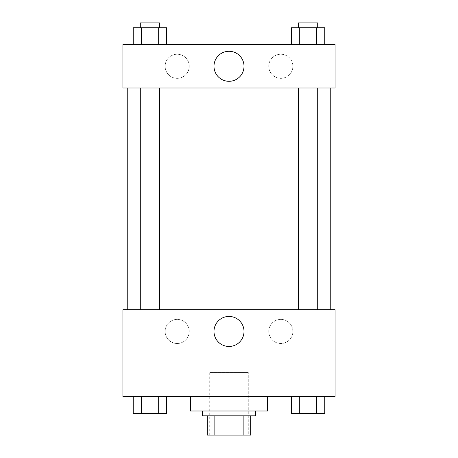 <?xml version="1.0" encoding="UTF-8"?>
<svg xmlns="http://www.w3.org/2000/svg" width="458" height="458" viewBox="0 0 458 458"><rect width="100%" height="100%" fill="white"/><g stroke="black" fill="none" stroke-linecap="round" stroke-linejoin="round"><path stroke-width="0.34" stroke-dasharray="2.29 1.72" d="M248.282 372.428L209.718 372.428L248.282 372.428L248.282 435.1L209.718 435.1L248.282 435.1M214.854 435.1L207.308 435.1L207.308 415.818L214.854 415.818L214.854 435.1L250.692 435.1M243.146 415.818L214.854 415.818L243.146 415.818L243.146 435.1M214.854 415.818L207.308 415.818M202.482 415.818L255.518 415.818M229 410.992L202.482 410.992L229 410.992M267.569 410.992L190.431 410.992M267.569 396.531L190.431 396.531L267.569 396.531M122.939 396.531L335.061 396.531L335.061 309.751L122.939 309.751L122.939 396.531M291.362 396.531L291.362 413.408L299.715 413.408L291.362 413.408L299.715 413.408L299.715 396.531L316.415 396.531L291.362 396.531L324.768 396.531L291.362 396.531L299.715 396.531L299.715 413.408L324.768 413.408L316.415 413.408L324.768 413.408L324.768 396.531L316.415 396.531L316.415 413.408L299.715 413.408L316.415 413.408L316.415 396.531L324.768 396.531L299.715 396.531L324.768 396.531M166.638 396.531L133.232 396.531L158.285 396.531L158.285 413.408L166.638 413.408L158.285 413.408L166.638 413.408L166.638 396.531L133.232 396.531L141.585 396.531L141.585 413.408L158.285 413.408L141.585 413.408L158.285 413.408L158.285 396.531L158.285 413.408M122.939 327.831L122.939 334.46L122.939 327.831M229 346.46A15.011 15.011 0 0 0 242.001 323.943A15.011 15.011 0 0 0 215.999 323.943A15.011 15.011 0 0 0 229 346.46M335.061 327.831L335.061 334.46L335.061 327.831M177.172 319.392A12.051 12.051 0 0 0 166.735 337.472A12.051 12.051 0 0 0 187.614 337.472A12.051 12.051 0 0 0 177.172 319.392A12.051 12.051 0 0 1 187.614 337.472A12.051 12.051 0 0 1 166.735 337.472A12.051 12.051 0 0 1 177.172 319.392M280.828 319.392A12.051 12.051 0 0 0 270.386 337.472A12.051 12.051 0 0 0 291.265 337.472A12.051 12.051 0 0 0 280.828 319.392A12.051 12.051 0 0 1 291.265 337.472A12.051 12.051 0 0 1 270.386 337.472A12.051 12.051 0 0 1 280.828 319.392M298.421 309.751L317.709 309.751L298.421 309.751L317.709 309.751L298.421 309.751L298.421 87.982L317.709 87.982L298.421 87.982M159.579 309.751L140.291 309.751L159.579 309.751L140.291 309.751L159.579 309.751L159.579 87.982L140.291 87.982L159.579 87.982M330.241 309.751L127.759 309.751L330.241 309.751M330.241 87.982L127.759 87.982L330.241 87.982M317.709 87.982L317.709 309.751M335.061 87.982L122.939 87.982L122.939 44.592L335.061 44.592L335.061 87.982M165.12 66.29A12.051 12.051 0 0 0 177.172 78.341A12.051 12.051 0 0 0 189.228 66.29A12.051 12.051 0 0 0 177.172 54.239A12.051 12.051 0 0 0 165.12 66.29M292.88 66.29A12.051 12.051 0 0 0 280.828 54.239A12.051 12.051 0 0 0 268.772 66.29A12.051 12.051 0 0 0 280.828 78.341A12.051 12.051 0 0 0 292.88 66.29M291.362 44.592L324.768 44.592L291.362 44.592L324.768 44.592L291.362 44.592L324.768 44.592L291.362 44.592L291.362 27.72L324.768 27.72L316.415 27.72L316.415 44.592L316.415 27.72L299.715 27.72L299.715 44.592L299.715 27.72L291.362 27.72L324.768 27.72L324.768 44.592M133.232 44.592L166.638 44.592L133.232 44.592L166.638 44.592L133.232 44.592L133.232 27.72L166.638 27.72L158.285 27.72L158.285 44.592L158.285 27.72L141.585 27.72L141.585 44.592L141.585 27.72L133.232 27.72L166.638 27.72L166.638 44.592M177.172 54.239A12.051 12.051 0 0 1 187.614 72.318A12.051 12.051 0 0 1 166.735 72.318A12.051 12.051 0 0 1 177.172 54.239M280.828 54.239A12.051 12.051 0 0 1 291.265 72.318A12.051 12.051 0 0 1 270.386 72.318A12.051 12.051 0 0 1 280.828 54.239M122.939 76.538L122.939 63.278L122.939 76.538M335.061 63.278L335.061 76.538L335.061 63.278M244.011 66.29A15.011 15.011 0 0 0 221.495 53.288A15.011 15.011 0 0 0 221.495 79.291A15.011 15.011 0 0 0 244.011 66.29M317.709 27.72L298.421 27.72L317.709 27.72L298.421 27.72L317.709 27.72L317.709 22.9L298.421 22.9L317.709 22.9L298.421 22.9L298.421 27.72M159.579 27.72L140.291 27.72L159.579 27.72L140.291 27.72L159.579 27.72L159.579 22.9L140.291 22.9L159.579 22.9L140.291 22.9L140.291 27.72M316.415 27.72L316.415 44.592M299.715 27.72L299.715 44.592M158.285 27.72L158.285 44.592M141.585 27.72L141.585 44.592M317.709 413.408L298.421 413.408M133.232 396.531L141.585 396.531L133.232 396.531L133.232 413.408L141.585 413.408L133.232 413.408L141.585 413.408L141.585 396.531L158.285 396.531L133.232 396.531L158.285 396.531M159.579 413.408L140.291 413.408M316.415 396.531L316.415 413.408M299.715 396.531L299.715 413.408M141.585 396.531L141.585 413.408M209.718 435.1L209.718 372.428M140.291 87.982L140.291 309.751"/><path stroke-width="0.69" d="M243.146 415.818L243.146 435.1L207.308 435.1L207.308 415.818M243.146 435.1L250.692 435.1L250.692 415.818L250.692 435.1M255.518 410.992L255.518 415.818L202.482 415.818L202.482 410.992M214.854 415.818L214.854 435.1M190.431 396.531L190.431 410.992L267.569 410.992L267.569 396.531M335.061 396.531L122.939 396.531L122.939 309.751L335.061 309.751L335.061 396.531M229 346.46A15.011 15.011 0 0 1 215.999 323.943A15.011 15.011 0 0 1 242.001 323.943A15.011 15.011 0 0 1 229 346.46M330.241 87.982L330.241 309.751M298.421 309.751L298.421 87.982M159.579 87.982L159.579 309.751M335.061 87.982L122.939 87.982L122.939 44.592L335.061 44.592L335.061 87.982M244.011 66.29A15.011 15.011 0 0 1 221.495 79.291A15.011 15.011 0 0 1 221.495 53.288A15.011 15.011 0 0 1 244.011 66.29M324.768 44.592L324.768 27.72L291.362 27.72L291.362 44.592M316.415 27.72L316.415 44.592M299.715 27.72L299.715 44.592M298.421 27.72L298.421 22.9L317.709 22.9L317.709 27.72M166.638 44.592L166.638 27.72L133.232 27.72L133.232 44.592M158.285 27.72L158.285 44.592M141.585 27.72L141.585 44.592M140.291 27.72L140.291 22.9L159.579 22.9L159.579 27.72M324.768 396.531L324.768 413.408L291.362 413.408L291.362 396.531M316.415 396.531L316.415 413.408M299.715 396.531L299.715 413.408M317.709 413.408L298.421 413.408M166.638 396.531L166.638 413.408L133.232 413.408L133.232 396.531M158.285 396.531L158.285 413.408M141.585 396.531L141.585 413.408M159.579 413.408L140.291 413.408M127.759 87.982L127.759 309.751M317.709 309.751L317.709 87.982M140.291 87.982L140.291 309.751"/></g></svg>
